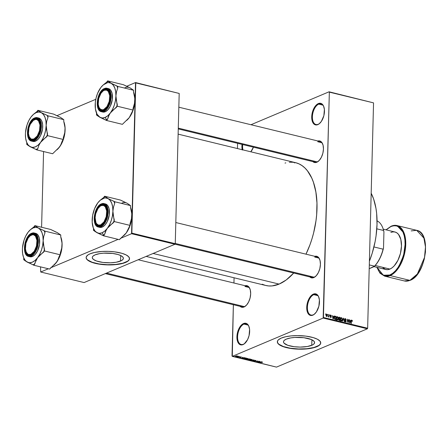 <?xml version="1.0" encoding="UTF-8"?>
<svg xmlns="http://www.w3.org/2000/svg" width="448" height="448" viewBox="0 0 448 448"><rect width="100%" height="100%" fill="white"/><g stroke="black" fill="none" stroke-linecap="round" stroke-linejoin="round"><path stroke-width="0.67" d="M313.757 294.661A10.612 5.723 -76.3 0 0 307.401 307.306A10.612 5.723 -76.3 0 0 313.23 314.81L312.822 315.174A11.094 5.986 103.7 0 1 306.729 307.322A11.094 5.986 103.7 0 1 313.376 294.106L313.757 294.661L317.884 295.663L313.757 294.661A10.612 5.723 103.7 0 1 315.997 294.426A10.612 5.723 103.7 0 1 318.909 297.483A10.612 5.723 -76.3 0 0 313.757 294.661L313.376 294.106L315.79 293.877L316.87 294.386L318.55 296.554L319.402 299.947L318.881 306.191L316.411 311.903L314.07 314.446L311.584 315.493L309.327 314.888L308.398 313.986L307.104 311.153L306.796 309.327L307.317 303.089L309.786 297.371L312.127 294.829L313.376 294.106A11.094 5.986 103.7 0 1 318.836 297.265A11.094 5.986 103.7 0 1 314.81 313.824A11.094 5.986 103.7 0 1 312.822 315.174L313.23 314.81A10.612 5.723 103.7 0 1 310.985 315.045A10.612 5.723 103.7 0 1 307.558 305.357A10.612 5.723 103.7 0 1 313.757 294.661M318.746 104.121A10.612 5.723 -76.3 0 0 312.39 116.766A10.612 5.723 -76.3 0 0 318.22 124.27L317.811 124.634A11.094 5.986 103.7 0 1 311.718 116.782A11.094 5.986 103.7 0 1 318.366 103.566L318.746 104.121L322.874 105.123L318.746 104.121A10.612 5.723 103.7 0 1 320.986 103.886A10.612 5.723 103.7 0 1 323.898 106.943A10.612 5.723 -76.3 0 0 318.746 104.121L318.366 103.566L320.779 103.337L321.86 103.846L323.54 106.014L324.391 109.407L323.87 115.651L321.401 121.363L319.06 123.906L316.574 124.953L314.317 124.348L313.387 123.446L312.094 120.613L311.786 118.787L312.306 112.549L314.776 106.831L317.117 104.289L318.366 103.566A11.094 5.986 103.7 0 1 323.826 106.725A11.094 5.986 103.7 0 1 319.799 123.278A11.094 5.986 103.7 0 1 317.811 124.634L318.22 124.27A10.612 5.723 103.7 0 1 315.974 124.505A10.612 5.723 103.7 0 1 312.547 114.817A10.612 5.723 103.7 0 1 318.746 104.121M242.698 144.558A10.612 5.723 -76.3 0 0 242.95 149.89A10.612 5.723 103.7 0 1 242.698 144.558M242.206 149.71A11.094 5.986 103.7 0 1 242.043 144.402M243.947 324.089A10.612 5.723 -76.3 0 0 237.586 336.734A10.612 5.723 -76.3 0 0 243.415 344.243L243.012 344.602A11.094 5.986 103.7 0 1 236.914 336.756A11.094 5.986 103.7 0 1 243.561 323.534L243.947 324.089L248.069 325.091L243.947 324.089A10.612 5.723 103.7 0 1 246.187 323.854A10.612 5.723 103.7 0 1 249.094 326.911A10.612 5.723 -76.3 0 0 243.947 324.089L243.561 323.534L245.98 323.31L247.055 323.82L248.735 325.982L249.592 329.381L249.066 335.619L247.598 339.618L244.261 343.879L241.774 344.926L240.593 344.831L238.588 343.42L237.294 340.581L236.981 338.761L237.507 332.522L239.977 326.805L241.102 325.366L243.561 323.534A11.094 5.986 103.7 0 1 249.021 326.698A11.094 5.986 103.7 0 1 245 343.252A11.094 5.986 103.7 0 1 243.012 344.602L243.415 344.243A10.612 5.723 103.7 0 1 241.175 344.478A10.612 5.723 103.7 0 1 237.748 334.785A10.612 5.723 103.7 0 1 243.947 324.089M120.557 261.038A15.551 4.855 1.5 0 1 103.09 262.461A15.551 4.855 1.5 0 1 92.294 257.544A15.551 4.855 1.5 0 1 95.11 254.856L99.501 253.652L103.667 253.17L112.689 253.45L117.97 254.503L120.954 255.651L122.814 257.001L123.379 258.429L123.01 259.364L121.374 260.658L116.172 262.248L110.516 262.797L102.984 262.45L96.594 261.038L93.341 259.364L92.333 257.947L92.406 256.995L93.066 256.082L95.11 254.856A15.551 4.855 1.5 0 1 112.582 253.434A15.551 4.855 1.5 0 1 123.379 258.356A15.551 4.855 1.5 0 1 120.557 261.038L120.702 255.528L120.557 261.038M86.139 257.471A21.706 6.782 -178.5 0 0 101.354 264.27A21.706 6.782 -178.5 0 0 125.597 262.265L125.591 262.45A21.706 6.782 1.5 0 1 101.209 264.432A21.706 6.782 1.5 0 1 86.134 257.566A21.706 6.782 1.5 0 1 90.07 253.814L87.982 254.923L86.29 256.805L86.195 258.132L86.929 259.459L89.516 261.335L92.137 262.444L101.058 264.415L111.574 264.902L121.206 263.788L125.591 262.45L127.68 261.341L129.007 260.109L129.522 258.798L128.733 256.805L126.146 254.929L121.979 253.327L114.604 251.849L108.332 251.367L102.01 251.462L94.455 252.476L90.07 253.814A21.706 6.782 1.5 0 1 114.453 251.832A21.706 6.782 1.5 0 1 129.528 258.698A21.706 6.782 1.5 0 1 125.591 262.45L125.597 262.265A21.706 6.782 -178.5 0 0 129.528 258.608L129.013 259.924L127.686 261.156L122.819 263.206L115.674 264.454L107.335 264.718L99.075 263.945L92.142 262.259L87.606 259.918L86.464 258.614L86.145 257.281M311.763 345.307A15.551 4.855 1.5 0 1 294.297 346.73A15.551 4.855 1.5 0 1 283.494 341.807A15.551 4.855 1.5 0 1 286.317 339.119L290.702 337.915L294.874 337.434L303.895 337.714L311.282 339.506L314.014 341.264L314.58 342.692L313.807 344.081L312.575 344.921L307.378 346.511L300.205 347.088L294.185 346.713L287.795 345.302L284.066 343.162L283.539 342.21L283.606 341.264L284.273 340.346L286.317 339.119A15.551 4.855 1.5 0 1 303.783 337.697A15.551 4.855 1.5 0 1 314.586 342.619A15.551 4.855 1.5 0 1 311.763 345.307L311.909 339.791L311.763 345.307M277.346 341.734A21.706 6.782 -178.5 0 0 292.561 348.533A21.706 6.782 -178.5 0 0 316.798 346.528L316.792 346.713A21.706 6.782 1.5 0 1 292.415 348.695A21.706 6.782 1.5 0 1 277.34 341.83A21.706 6.782 1.5 0 1 281.277 338.083L278.421 339.791L277.497 341.068L277.665 343.062L278.802 344.366L281.949 346.175L284.889 347.206L292.258 348.678L302.775 349.166L312.413 348.051L316.792 346.713L318.886 345.604L320.214 344.372L320.729 343.067L319.939 341.074L317.346 339.192L313.18 337.59L305.81 336.112L297.405 335.597L291.194 335.888L285.662 336.739L281.277 338.083A21.706 6.782 1.5 0 1 305.659 336.095A21.706 6.782 1.5 0 1 320.734 342.966A21.706 6.782 1.5 0 1 316.792 346.713L316.798 346.528A21.706 6.782 -178.5 0 0 320.734 342.871M313.079 160.882A10.612 5.723 -76.3 0 0 317.206 161.885L316.798 162.249A11.094 5.986 103.7 0 1 312.872 161.616L314.384 162.473L315.56 162.574L317.206 161.885A10.612 5.723 103.7 0 1 314.966 162.12L178.265 128.901M310.061 276.214A10.612 5.723 -76.3 0 0 314.188 277.217L313.779 277.581A11.094 5.986 103.7 0 1 309.854 276.942L311.36 277.805L312.542 277.9L314.188 277.217A10.612 5.723 103.7 0 1 311.942 277.452L175.011 244.177M240.302 305.626A10.612 5.723 -76.3 0 0 244.429 306.628L244.026 306.986A11.094 5.986 103.7 0 1 240.1 306.354L241.606 307.216L242.788 307.311L244.429 306.628A10.612 5.723 103.7 0 1 242.189 306.863L105.347 273.605M244.955 286.474L249.082 287.476L244.955 286.474A10.612 5.723 103.7 0 1 247.201 286.238A10.612 5.723 103.7 0 1 250.107 289.296A10.612 5.723 -76.3 0 0 244.955 286.474M314.714 257.068L318.842 258.07L314.714 257.068A10.612 5.723 103.7 0 1 316.954 256.833A10.612 5.723 103.7 0 1 319.866 259.89A10.612 5.723 -76.3 0 0 314.714 257.068M317.733 141.736L321.86 142.738L317.733 141.736A10.612 5.723 103.7 0 1 319.978 141.501A10.612 5.723 103.7 0 1 322.885 144.558A10.612 5.723 -76.3 0 0 317.733 141.736M153.115 253.467L279.115 284.088A63.185 34.082 -76.3 0 0 293.709 273.022L286.227 279.95L279.115 284.088L153.115 253.467M289.307 162.249L292.723 162.226L296.027 162.798L299.18 163.957L302.154 165.693L304.926 167.994L307.462 170.839L311.735 178.03L313.432 182.308L315.874 192.024L316.96 202.978L316.652 214.738L315.974 220.786L313.617 232.91L311.954 238.874L309.988 244.698L305.99 254.167A63.185 34.082 -76.3 0 0 295.607 162.686L178.125 134.137M329.347 92.137L323.445 317.492L367.646 328.233L373.548 102.878L329.084 91.795L373.548 102.878L329.084 91.795L250.97 124.729L329.084 91.795L329.347 92.137L323.159 318.063L367.36 328.804L276.489 367.114L232.294 356.373L323.159 318.063L323.445 317.492L367.646 328.233L373.548 102.878L329.347 92.137M327.779 314.854L328.037 314.457L327.779 314.854M328.742 316.602L328.194 316.758L328.703 316.316L328.793 314.642L328.983 317.033L328.793 314.642L328.429 316.943M329.498 315.274L329.762 314.877L329.498 315.274M330.764 315.078L330.137 315.683L331.044 316.954L330.372 317.302L330.714 317.162L330.148 316.686L330.714 317.498L331.296 316.966L331.005 317.089L331.296 316.966L330.691 316.103L330.182 316.025L330.736 315.409L331.106 315.958L330.954 315.532L330.389 315.683L331.29 316.826L330.826 317.514L330.187 316.96L331.044 316.954L330.232 316.148L330.182 315.403L330.887 315.118L331.341 315.829L330.764 315.078L330.221 315.308L330.445 315.09M333.631 316.781L334.141 315.941L333.29 318.959L332.31 315.493L332.763 316.568L333.631 316.781L332.763 316.568L332.31 315.493L333.026 318.898L334.141 315.941L333.066 317.022L333.631 316.781M337.21 319.956L338.223 318.5L338.005 317.341L337.299 316.663L336.571 316.971L337.618 316.82L338.218 318.214L337.77 319.833L336.689 319.598L336.325 317.626L337.081 316.646L336.566 316.982L336.286 318.069L337.21 319.956L337.602 319.934M341.337 320.958L342.35 319.502L342.132 318.343L341.421 317.666L340.698 317.974L341.74 317.822L342.345 319.217L341.897 320.835L340.816 320.6L340.43 318.774L341.208 317.649L340.693 317.985L340.413 319.071L341.337 320.958L341.729 320.936M351.893 320.214L351.294 321.143L351.49 323.383L351.294 321.289L351.596 320.762L351.31 320.88L351.87 320.583L352.408 321.345L352.279 320.533L351.434 320.404L352.117 320.32L352.414 321.244L351.613 320.712L351.238 323.322L351.618 320.225M350.566 320.897L351.07 320.057L350.224 323.075L349.244 319.609L349.698 320.684L350.566 320.897L349.698 320.684L349.244 319.609L349.961 323.008L351.07 320.057L350 321.132L350.566 320.897M348.639 322.045L348.706 319.48L348.869 322.745L347.609 319.855L347.295 322.364L347.379 319.155L348.639 322.045L347.379 319.155L347.295 322.364L347.609 319.855L348.869 322.745L348.706 319.48L348.639 322.045M345.363 318.623L344.557 319.362L345.806 321.149L344.932 321.714L345.324 321.546L344.59 320.785L345.324 321.927L346.058 321.222L345.778 321.339L346.058 321.222L345.414 320.18L345.066 320.326L345.414 320.18L344.562 319.525L345.33 318.993L346.164 319.911L345.766 319.318L345.134 318.976L344.809 319.362L346.024 320.897L345.946 321.686L345.47 321.95L344.882 321.664L344.59 320.785L345.414 321.563L345.772 320.886L344.753 320.051L344.618 319.021L345.537 318.685L346.158 319.704L345.363 318.623L344.658 318.92L345.363 318.623L344.943 318.64M342.474 321.194L343.594 318.237L344.254 321.625L343.476 318.584L342.474 321.194L343.476 318.584L344.254 321.625L343.347 318.175L342.474 321.194M339.315 317.195L338.526 317.951L338.923 317.184L340.094 317.386L340.01 320.594L338.727 320.068L338.526 317.951L338.85 318.825L338.559 319.43L339.231 320.404L340.01 320.594L340.094 317.386L338.615 317.492L339.315 317.195L338.878 317.201M335.233 316.204L334.242 317.593L334.667 316.271L335.966 316.383L335.882 319.592L334.83 319.295L334.326 318.494L334.242 317.593L334.785 319.262L335.882 319.592L335.966 316.383L334.466 316.529L335.233 316.204L334.768 316.215M326.67 316.512L327.398 315.476L326.732 314.098L325.998 315.157L326.553 314.082L327.281 314.653L327.303 316.086L326.581 316.484L326.015 315.566L325.998 315.157L326.967 316.495M325.41 314.278L325.674 313.88L325.41 314.278M237.597 143.321L237.457 148.557L237.597 143.321M234.074 277.777L233.94 283.018L234.074 277.777M233.369 304.718L232.294 356.373L323.159 318.063L367.36 328.804L367.646 328.233L367.36 328.804L276.489 367.114L232.025 356.031L233.369 304.718M238.23 356.154L237.95 356.272L238.23 356.154M244.317 357.638L243.522 357.829L242.648 357.616L242.749 357.258L241.612 358.266L244.58 357.7L243.522 357.829L242.648 357.616L242.749 357.258L241.875 358.333L244.317 357.638M248.181 358.758L246.602 358.422L245.51 358.792L245.482 359.19L247.582 359.173L248.181 358.758L247.761 358.456L245.801 358.641L245.773 359.296L247.761 359.1L248.181 358.758L247.761 358.456M252.302 359.761L250.729 359.425L249.637 359.794L249.603 360.192L251.709 360.175L252.297 359.794L251.888 359.458L249.928 359.643L249.894 360.298L251.888 360.102L252.302 359.761L251.888 359.458M255.825 360.416L254.363 360.528L254.811 361.178L253.49 361.06L255.074 361.239L255.287 360.993L254.632 360.618L255.013 360.461L256.116 360.842L255.825 360.416L254.481 360.461L255.002 361.049L253.708 360.836L253.882 361.267L255.13 361.217L254.738 360.522L256.004 360.898L256.015 360.472L256.004 360.898M261.251 361.749L260.45 361.945L259.582 361.732L259.683 361.368L258.546 362.382L261.514 361.816L260.45 361.945L259.582 361.732L259.683 361.368L258.81 362.449L261.251 361.749M262.612 362.158L261.503 362.012L259.823 362.695L261.75 362.085L262.298 362.393L262.36 362.006L261.139 362.141L260.075 362.757L262.612 362.158M259.146 361.239L257.594 361.894L257.818 360.914L255.881 361.732L257.684 361.138L257.454 362.118L259.398 361.301L257.594 361.894L257.818 360.914L255.881 361.732L257.684 361.138L257.454 362.118L259.146 361.239M253.786 359.94L251.059 360.562L253.697 360.069L252.84 360.998L254.033 359.996L251.059 360.562L253.697 360.069L252.84 360.998L253.786 359.94M249.754 358.96L248.545 358.966L247.436 359.598L248.595 359.962L250.533 359.145L248.422 359.01L247.61 359.402L248.595 359.962L250.533 359.145L249.754 358.96M245.672 357.963L244.3 357.969L243.264 358.54L244.468 358.96L246.411 358.142L243.74 358.148L243.404 358.68L244.468 358.96L246.411 358.142L245.672 357.963M241.209 357.067L240.374 356.849L240.01 357.078L240.498 357.392L239.512 357.381L240.789 357.437L240.565 356.927L241.455 357.168L240.167 356.916L240.47 357.409L239.602 357.174L239.781 357.487L240.75 357.454L240.453 356.961L241.388 357.207L241.231 356.871L241.388 357.207M239.232 356.401L237.334 356.843L238.073 357.056L239.484 356.462L237.334 356.843L238.073 357.056L239.232 356.401M236.986 355.97L236.622 356.401L235.945 356.423L236.018 356.087L236.992 355.852L236.914 356.306L235.945 356.423L236.018 356.087L237.182 356.098L236.79 355.835L235.424 356.334L236.796 356.49L237.507 356.132L237.194 355.891L235.749 356.031L235.738 356.507L237.166 356.367L237.194 355.891L237.166 356.367M43.574 151.536L41.591 227.259L43.574 151.536M40.555 266.868L40.695 272.009L48.378 268.772L40.695 272.009L84.101 282.559L40.695 272.009L40.555 266.868M56.98 115.662L95.799 99.299L56.98 115.662M126.739 86.257L135.514 82.555L179.194 93.447L135.783 82.897L131.846 233.128L175.258 243.678L179.194 93.447L135.514 82.555L126.739 86.257M131.561 233.705L174.966 244.255L84.101 282.559L174.966 244.255L175.258 243.678L179.194 93.447L135.514 82.555L131.561 233.705L131.846 233.128L175.258 243.678L174.966 244.255L131.561 233.705L120.271 238.459L131.561 233.705M50.518 267.87L118.132 239.366L50.518 267.87M146.138 256.407L265.765 285.482A63.185 34.082 -76.3 0 0 279.115 284.088L272.065 285.919L268.649 285.942L265.35 285.376L262.192 284.211M295.025 162.557L294.661 162.977M242.284 150.041L242.082 144.11M253.422 147.151L250.835 151.805A11.094 5.986 103.7 0 0 253.417 147.162M245.106 285.729L246.994 285.695L248.998 287.106L250.292 289.94L250.673 293.77L250.079 298.004L248.612 302.002L246.484 305.161L244.026 306.986A11.094 5.986 103.7 0 0 246.014 305.637A11.094 5.986 103.7 0 0 250.034 289.083A11.094 5.986 103.7 0 0 245.106 285.729M314.866 256.323L316.747 256.284L318.758 257.695L320.046 260.534L320.426 264.359L319.838 268.598L318.366 272.597L316.238 275.75L313.779 277.581A11.094 5.986 103.7 0 0 315.767 276.231A11.094 5.986 103.7 0 0 319.794 259.672A11.094 5.986 103.7 0 0 314.866 256.323M317.884 140.991L319.771 140.952L321.776 142.369L323.07 145.202L323.445 149.027L322.857 153.266L321.384 157.265L319.262 160.418L316.798 162.249A11.094 5.986 103.7 0 0 318.791 160.899A11.094 5.986 103.7 0 0 322.812 144.346A11.094 5.986 103.7 0 0 317.884 140.991M285.018 163.094L285.807 162.87M318.954 160.742A10.612 5.723 103.7 0 1 317.206 161.885A10.612 5.723 -76.3 0 0 318.948 160.742M315.93 276.069A10.612 5.723 103.7 0 1 314.188 277.217A10.612 5.723 -76.3 0 0 315.93 276.074M246.176 305.48A10.612 5.723 103.7 0 1 244.429 306.628A10.612 5.723 -76.3 0 0 246.176 305.48M314.972 313.662A10.612 5.723 103.7 0 1 313.23 314.81A10.612 5.723 -76.3 0 0 314.972 313.667M319.962 123.122A10.612 5.723 103.7 0 1 318.22 124.27A10.612 5.723 -76.3 0 0 319.962 123.127M245.162 343.095A10.612 5.723 103.7 0 1 243.415 344.243A10.612 5.723 -76.3 0 0 245.162 343.095M277.346 341.544L277.67 342.877L278.807 344.187L283.349 346.528L290.276 348.208L298.542 348.981L306.88 348.723L314.026 347.469L318.892 345.419L320.219 344.187L320.734 342.882M262.31 361.995L262.298 362.393L262.31 361.995M258.815 362.141L258.81 362.449L258.815 362.141M259.594 361.452L259.582 361.732L259.594 361.452M260.142 362.018L258.86 362.326L259.448 361.581L260.142 362.018L258.86 362.326L259.442 361.85L260.142 362.018M257.471 361.53L257.454 362.118L257.471 361.53M257.611 361.278L257.594 361.894L257.611 361.278M255.578 360.506L255.73 360.847M255.13 361.217L254.738 360.522M253.708 360.836L253.882 361.267M254.1 361.166L253.982 360.886M255.007 360.836L254.884 361.15M254.481 360.461L254.402 360.752M249.474 360.013L249.894 360.298M251.636 360.041L250.118 360.203L249.844 359.677L251.664 359.419L251.636 360.041L250.779 360.248L249.894 359.862L251.356 359.509L251.636 360.041L251.972 359.8L251.653 359.554M248.405 359.022L248.399 359.391L249.15 359.565L247.817 359.778L248.287 359.296M247.61 359.402L247.817 359.778M248.136 359.699L247.895 359.447L248.685 359.29L249.15 359.565L248.573 359.806L247.895 359.447M250.057 359.184L249.379 359.47L248.679 358.932L250.062 359.033L249.379 359.47L248.674 359.072L250.057 359.184M245.347 359.01L245.773 359.296M247.514 359.038L245.997 359.201L245.717 358.674L247.542 358.417L247.514 359.038L246.652 359.246L245.773 358.859L247.229 358.506L247.514 359.038L247.845 358.798L247.537 358.551M243.415 358.322L243.404 358.68L243.415 358.322M245.93 358.182L244.446 358.803L243.678 358.596L244.569 357.918L245.93 358.182L244.446 358.803L243.678 358.596L243.992 358.21L245.93 358.182M241.886 358.025L241.875 358.333L241.886 358.025M242.659 357.336L242.648 357.616L242.659 357.336M243.208 357.902L241.926 358.21L242.514 357.465L243.208 357.902L241.926 358.21L242.508 357.734L243.208 357.902M240.75 357.454L240.559 357.123M239.602 357.174L239.781 357.487M240.307 356.866L240.296 357.235L240.307 356.866M240.167 356.916L240.296 357.235M235.749 356.037L235.738 356.507L235.749 356.037M235.945 356.423L235.754 356.031L235.738 356.507M250.118 360.203L249.838 359.918M245.997 359.201L245.711 358.915M243.678 358.596L243.992 358.21M352.279 320.533L351.999 320.65L352.279 320.533M350.756 320.186L351.07 320.057L350.756 320.186M350.47 321.25L349.91 322.778L349.569 321.166L350.47 321.25L349.77 321.082L350.084 322.706L350.47 321.25M344.809 319.418L345.33 318.993M345.324 321.927L345.699 321.91M345.806 321.149L345.324 321.546M343.291 318.36L343.594 318.237L343.291 318.36M343.196 318.702L343.476 318.584L343.196 318.702M343.05 319.189L343.353 319.066L343.05 319.189M341.421 317.666L340.693 317.985M341.018 321.02L341.186 320.527M342.098 319.441L340.95 320.746L341.342 320.583L340.519 319.995L340.413 319.25L341.415 318.041L342.098 319.234L341.746 318.242L340.928 318.198L340.659 319.239L341.057 320.421L341.774 320.488L342.098 319.441M340.542 321.031L341.342 320.583M340.53 318.31L341.415 318.041M339.528 317.626L340.094 317.386L339.528 317.626M338.811 319.435L339.769 320.158L339.791 319.2L339.769 320.158L338.878 320.242L339.332 320.051L338.565 319.542L339.058 319.049L339.791 319.2L339.058 319.049L338.811 319.435L339.058 319.049M338.778 318.013L339.002 318.573L339.802 318.825L339.83 317.699L339.802 318.825L338.694 318.959L339.31 318.702L338.531 318.114L339.041 317.548L339.83 317.699L339.041 317.548L338.778 318.013L339.041 317.548M337.299 316.663L336.566 316.982M336.89 320.018L337.058 319.525M336.414 320.029L337.893 319.071L337.971 318.438L336.829 319.743L337.215 319.581L336.392 318.993L336.286 318.248L337.288 317.038L337.971 318.438L337.288 317.038M335.401 316.624L335.966 316.383L335.401 316.624M334.611 316.904L334.645 318.629L335.642 319.155L335.709 316.697L335.642 319.155L334.751 319.234L335.199 319.049L334.55 319.021L334.841 318.898L334.236 317.766L334.611 316.904L334.298 317.033L335.709 316.697L334.611 316.904L335.255 316.59M333.822 316.07L334.141 315.941L333.822 316.07M333.536 317.134L332.976 318.662L332.634 317.05L333.536 317.134L332.842 316.966L333.15 318.59L333.536 317.134M330.389 315.683L330.736 315.409M330.714 317.498L331.022 317.486M331.044 316.954L330.714 317.162M326.732 314.098L326.43 314.115M326.39 316.361L327.141 315.554L326.346 316.322L326.682 316.182L325.998 315.302L326.715 314.429L327.146 315.414L326.939 314.574L326.491 314.474L326.262 315.482L326.682 316.182M326.06 314.647L326.715 314.429M336.403 317.307L336.997 317.055L336.549 318.517L337.215 319.581M383.085 228.743L383.936 231.868L383.578 230.479L376.802 228.833L383.578 230.479L383.936 231.868L383.516 247.974L383.085 249.166L373.934 246.943L383.085 249.166A26.046 14.05 103.7 0 1 374.534 266.185L369.208 268.688L374.147 266.605A25.564 13.787 -76.3 0 0 383.516 247.974L381.965 253.45L379.809 258.546L377.16 263.01L374.534 266.185A26.046 14.05 -76.3 0 0 383.085 249.166L383.516 247.974L383.936 231.868A25.564 13.787 -76.3 0 0 383.096 228.771L382.95 228.357A26.046 14.05 103.7 0 1 383.578 230.479A26.046 14.05 -76.3 0 0 377.042 220.847A26.046 14.05 103.7 0 1 382.95 228.357M369.303 264.914L374.534 266.185L369.303 264.914M369.404 261.206A60.53 32.654 -76.3 0 0 371.179 193.239L373.621 199.024L375.956 208.331L376.645 213.455L377.02 224.386L376.057 235.883L375.082 241.707L372.204 253.215L369.404 261.206M102.57 91.392A10.612 5.723 103.7 0 1 104.63 89.947L104.25 89.393A11.094 5.986 103.7 0 1 109.71 92.557A11.094 5.986 103.7 0 1 105.683 109.11A11.094 5.986 103.7 0 1 103.695 110.46L102.458 110.779L100.201 110.18L98.521 108.013L97.67 104.614L97.776 100.503L98.829 96.309L100.66 92.658L103.001 90.115L105.487 89.068L107.744 89.673L109.424 91.84L110.275 95.234L110.169 99.344L109.116 103.544L107.285 107.195L104.944 109.732L104.104 110.096A10.612 5.723 -76.3 0 0 105.846 108.954A10.612 5.723 103.7 0 1 104.104 110.096A10.612 5.723 103.7 0 1 101.858 110.331A10.612 5.723 103.7 0 1 98.806 106.859A10.612 5.723 -76.3 0 0 104.104 110.096L103.695 110.46A11.094 5.986 103.7 0 1 97.602 102.614A11.094 5.986 103.7 0 1 104.25 89.393L104.63 89.947A10.612 5.723 -76.3 0 0 102.57 91.392A10.612 5.723 103.7 0 1 104.63 89.947L104.222 90.306A10.13 5.466 103.7 0 1 109.788 97.474A10.13 5.466 103.7 0 1 103.718 109.542L104.104 110.096A10.612 5.723 -76.3 0 0 105.846 108.948A10.612 5.723 103.7 0 1 104.104 110.096A10.612 5.723 103.7 0 1 101.858 110.331A10.612 5.723 103.7 0 1 98.806 106.859A10.612 5.723 -76.3 0 0 98.879 107.072A10.612 5.723 -76.3 0 0 104.104 110.096L103.718 109.542L102.592 109.838L100.531 109.284L98.997 107.307L98.218 104.21L98.694 98.51L100.951 93.29L103.085 90.972L104.222 90.306L106.434 90.098L108.265 91.392L109.726 95.642L109.25 101.343L106.994 106.562L103.718 109.542A10.13 5.466 103.7 0 1 98.734 106.658A10.13 5.466 103.7 0 1 102.407 91.543A10.13 5.466 103.7 0 1 104.222 90.306L104.63 89.947A10.612 5.723 103.7 0 1 106.87 89.712A10.612 5.723 103.7 0 1 109.782 92.77A10.612 5.723 -76.3 0 0 104.63 89.947A10.612 5.723 -76.3 0 0 102.726 91.241L102.407 91.543M178.282 128.128L317.206 161.885L178.282 128.128M128.878 87.394L123.435 84.722L107.649 80.886L123.435 84.722L130.071 87.87A18.06 9.744 -76.3 0 0 124.942 87.763M109.329 114.526L110.348 112.974A18.06 9.744 103.7 0 1 105.101 117.46L106.63 119.678A19.992 10.786 -76.3 0 0 107.559 119.224L108.539 116.082L110.348 112.974L117.242 106.221L133.028 110.057L129.293 117.578L122.394 124.337L106.613 120.501L107.559 119.224L109.329 114.526M102.626 112.006L105.252 111.759L103.908 111.434L107.38 108.483L110.69 100.811L110.415 91.885L107.055 88.267L104.266 88.749C107.475 86.766 109.631 89.544 110.734 97.076C109.211 105.717 106.859 110.387 103.678 111.104L105.252 111.759A12.057 6.507 -76.3 0 0 112.297 99.607A12.057 6.507 -76.3 0 0 108.399 88.592L107.055 88.267A12.057 6.507 103.7 0 1 110.953 99.277A12.057 6.507 103.7 0 1 103.908 111.434A12.057 6.507 103.7 0 1 101.36 111.698L103.908 111.434L103.678 111.104L105.006 110.331L107.486 107.638L109.43 103.768L110.544 99.31L110.662 94.948L109.754 91.347L107.974 89.051L105.577 88.407L102.939 89.522L100.458 92.215L97.838 98.28L97.21 102.777L97.614 106.837L98.986 109.844L101.114 111.339L103.678 111.104C100.47 113.086 98.314 110.309 97.21 102.777C98.734 94.136 101.086 89.46 104.266 88.749L104.507 88.53A12.057 6.507 103.7 0 1 107.055 88.267L104.39 88.542C97.02 91.022 94.282 110.617 101.36 111.698L97.933 107.873M131.163 88.642L133.549 90.255L133.504 92.019L134.814 98.42L134.702 102.62L133.078 108.293L133.028 110.057L117.242 106.221L115.926 95.934L115.455 100.526L114.313 105.095L112.571 109.346L110.348 112.974L107.8 115.746L105.101 117.46L102.43 118.009L99.977 117.348A18.06 9.744 103.7 0 1 96.208 112.314L96.79 113.977A19.992 10.786 -76.3 0 0 97.395 115.461L96.494 114.968L96.538 113.26L96.494 114.968L98.274 116.29L106.613 120.501L122.394 124.337L129.293 117.578L127.266 119.885M96.544 113.204A19.992 10.786 103.7 0 0 97.395 115.461L99.977 117.348L97.048 114.218L95.413 108.97L95.323 102.407L96.141 97.787L97.591 93.335L100.75 87.646L103.298 84.874L107.352 82.734L108.668 82.611L111.126 83.266L107.649 80.886L106.702 82.163L102.878 85.249M130.071 87.87L133.549 90.255L117.762 86.419L111.126 83.266L113.204 85.086L114.761 87.948L115.685 91.644L115.926 95.934L116.463 91.879L117.718 88.183L117.762 86.419L133.549 90.255L133.504 92.019L134.814 98.42L134.4 105.129L132.451 111.882L129.293 117.578A18.06 9.744 -76.3 0 0 134.865 100.537L134.327 104.597L133.078 108.293L133.028 110.057L129.293 117.578A18.06 9.744 -76.3 0 1 127.282 119.862L126.644 120.462M133.7 92.551L134.63 96.247L134.865 100.537A18.06 9.744 -76.3 0 0 133.834 92.91L133.504 91.963M101.36 111.698L102.704 112.028A12.057 6.507 -76.3 0 0 105.252 111.759L107.923 109.771L110.236 106.344L112.286 99.68L112.062 93.229L110.662 90.149L108.478 88.614M104.63 89.947A10.612 5.723 103.7 0 1 106.87 89.712A10.612 5.723 103.7 0 1 109.782 92.77A10.612 5.723 -76.3 0 0 104.63 89.947M96.208 112.314A18.06 9.744 103.7 0 1 95.178 104.681A18.06 9.744 103.7 0 1 100.755 87.64L100.755 87.64A18.06 9.744 103.7 0 1 102.76 85.361A18.06 9.744 103.7 0 1 111.126 83.266L108.55 81.379A19.992 10.786 -76.3 0 0 106.702 82.163L103.421 84.745M107.649 80.886L106.702 82.163A19.992 10.786 103.7 0 1 108.55 81.379L107.649 80.886M105.711 120.002A19.992 10.786 -76.3 0 0 106.63 119.678L105.101 117.46A18.06 9.744 103.7 0 1 99.977 117.348L106.613 120.501L107.559 119.224A19.992 10.786 103.7 0 1 106.63 119.678A19.992 10.786 103.7 0 1 105.711 120.002M115.926 95.934A18.06 9.744 103.7 0 1 110.348 112.974L112.997 110.096L116.295 107.498A19.992 10.786 -76.3 0 0 117.292 104.457L116.245 100.19L115.926 95.934L116.463 91.879L117.718 88.183L117.762 86.419L116.861 85.926A19.992 10.786 103.7 0 1 117.718 88.183A19.992 10.786 -76.3 0 0 116.861 85.926L111.126 83.266A18.06 9.744 103.7 0 1 115.926 95.934M116.295 107.498L117.242 106.221L117.292 104.457A19.992 10.786 103.7 0 1 116.295 107.498M99.546 206.724A10.612 5.723 103.7 0 1 101.612 205.279L101.226 204.725A11.094 5.986 103.7 0 1 106.691 207.883A11.094 5.986 103.7 0 1 102.665 224.442A11.094 5.986 103.7 0 1 100.677 225.792L98.258 226.016L96.253 224.605L94.959 221.771L94.578 217.946L95.172 213.707L96.639 209.709L99.982 205.447L102.463 204.4L104.72 205.005L106.406 207.172L107.257 210.566L107.145 214.676L106.098 218.876L104.261 222.522L103.135 223.961L101.086 225.428A10.612 5.723 -76.3 0 0 102.827 224.286A10.612 5.723 103.7 0 1 101.086 225.428A10.612 5.723 103.7 0 1 98.84 225.663A10.612 5.723 103.7 0 1 95.788 222.191A10.612 5.723 -76.3 0 0 101.086 225.428L100.677 225.792A11.094 5.986 103.7 0 1 94.578 217.946A11.094 5.986 103.7 0 1 101.226 204.725L101.612 205.279A10.612 5.723 -76.3 0 0 99.546 206.724A10.612 5.723 103.7 0 1 101.612 205.279L101.203 205.638A10.13 5.466 103.7 0 1 106.77 212.806A10.13 5.466 103.7 0 1 100.699 224.874L101.086 225.428A10.612 5.723 -76.3 0 0 102.827 224.28A10.612 5.723 103.7 0 1 101.086 225.428A10.612 5.723 103.7 0 1 98.84 225.663A10.612 5.723 103.7 0 1 95.788 222.191A10.612 5.723 -76.3 0 0 95.861 222.404A10.612 5.723 -76.3 0 0 101.086 225.428L100.699 224.874L103.975 221.894L106.232 216.675L106.708 210.974L105.246 206.724L103.41 205.43L101.203 205.638L100.066 206.304L97.927 208.622L95.676 213.842L95.133 217.711L95.973 222.639L96.662 223.793L98.493 225.081L100.699 224.874A10.13 5.466 103.7 0 1 95.715 221.99A10.13 5.466 103.7 0 1 99.389 206.875A10.13 5.466 103.7 0 1 101.203 205.638L101.612 205.279A10.612 5.723 103.7 0 1 103.852 205.044A10.612 5.723 103.7 0 1 106.758 208.102A10.612 5.723 -76.3 0 0 101.612 205.279A10.612 5.723 -76.3 0 0 99.708 206.573L99.389 206.875M175.263 243.46L314.188 277.217L175.263 243.46M125.86 202.726L120.411 200.054L104.63 196.218L120.411 200.054L127.047 203.202A18.06 9.744 -76.3 0 0 121.923 203.095M106.305 229.858L107.33 228.306A18.06 9.744 103.7 0 1 102.082 232.792L103.611 235.01A19.992 10.786 -76.3 0 0 104.541 234.556L105.521 231.414L107.33 228.306L114.223 221.553L130.01 225.389L126.269 232.91L119.375 239.669L103.589 235.827L104.541 234.556L106.305 229.858M99.602 227.338L102.234 227.091L100.89 226.766L104.362 223.815L107.671 216.143L107.397 207.217L104.037 203.599L101.242 204.081C104.457 202.098 106.613 204.876 107.71 212.408C106.187 221.049 103.841 225.719 100.66 226.436L102.234 227.091A12.057 6.507 -76.3 0 0 109.273 214.939A12.057 6.507 -76.3 0 0 105.381 203.924L104.037 203.599A12.057 6.507 103.7 0 1 107.934 214.609A12.057 6.507 103.7 0 1 100.89 226.766A12.057 6.507 103.7 0 1 98.342 227.03L100.89 226.766L100.66 226.436L103.27 224.493L104.462 222.964L106.411 219.094L107.526 214.642L107.638 210.28L106.736 206.679L104.95 204.383L102.558 203.739L99.921 204.854L97.44 207.547L95.497 211.417L94.377 215.874L94.265 220.231L95.166 223.838L96.953 226.134L98.095 226.671L100.66 226.436C97.446 228.418 95.29 225.641 94.192 218.109C95.715 209.468 98.067 204.792 101.242 204.081L101.489 203.862A12.057 6.507 103.7 0 1 104.037 203.599L101.371 203.874C94.002 206.354 91.258 225.949 98.342 227.03L94.909 223.205M128.145 203.974L130.53 205.587L130.48 207.351L131.79 213.752L131.678 217.952L130.054 223.625L130.01 225.389L114.223 221.553L112.907 211.266L112.437 215.858L111.289 220.427L109.547 224.678L107.33 228.306L104.782 231.078L102.082 232.792L99.411 233.341L96.953 232.68A18.06 9.744 103.7 0 1 93.19 227.646L93.772 229.309A19.992 10.786 -76.3 0 0 94.377 230.793L93.475 230.3L93.52 228.592L93.475 230.3L95.256 231.622L103.589 235.827L119.375 239.669L126.269 232.91L124.242 235.211M93.52 228.536A19.992 10.786 103.7 0 0 94.377 230.793L96.953 232.68L94.875 230.86L93.324 228.004L92.187 222.214L92.624 215.426L94.573 208.667L97.731 202.972L100.279 200.206L104.328 198.066L105.65 197.943L108.108 198.598L104.63 196.218L103.678 197.495L99.859 200.581M127.047 203.202L130.53 205.587L114.744 201.751L108.108 198.598L110.186 200.418L111.737 203.28L112.666 206.976L112.907 211.266L113.445 207.206L114.694 203.515L114.744 201.751L130.53 205.587L130.48 207.351L131.79 213.752L131.376 220.461L129.433 227.214L126.269 232.91A18.06 9.744 -76.3 0 0 131.846 215.869L131.309 219.929L130.054 223.625L130.01 225.389L126.269 232.91A18.06 9.744 -76.3 0 1 124.264 235.194L123.62 235.794M130.682 207.883L131.611 211.579L131.846 215.869A18.06 9.744 -76.3 0 0 130.816 208.242L130.486 207.295M98.342 227.03L99.686 227.36A12.057 6.507 -76.3 0 0 102.234 227.091L104.905 225.103L107.218 221.676L109.267 215.012L109.043 208.561L107.638 205.481L105.459 203.946M101.612 205.279A10.612 5.723 103.7 0 1 103.852 205.044A10.612 5.723 103.7 0 1 106.758 208.102A10.612 5.723 -76.3 0 0 101.612 205.279M97.737 202.966L97.731 202.972A18.06 9.744 103.7 0 1 99.742 200.693A18.06 9.744 103.7 0 1 108.108 198.598L105.532 196.711A19.992 10.786 -76.3 0 0 103.678 197.495L100.402 200.077M104.63 196.218L103.678 197.495A19.992 10.786 103.7 0 1 105.532 196.711L104.63 196.218M97.731 202.972L97.731 202.978A18.06 9.744 103.7 0 0 92.159 220.013A18.06 9.744 103.7 0 0 93.19 227.646M102.687 235.334A19.992 10.786 -76.3 0 0 103.611 235.01L102.082 232.792A18.06 9.744 103.7 0 1 96.953 232.68L103.589 235.827L104.541 234.556A19.992 10.786 103.7 0 1 103.611 235.01A19.992 10.786 103.7 0 1 102.687 235.334M112.907 211.266A18.06 9.744 103.7 0 1 107.33 228.306L109.978 225.422L113.277 222.83A19.992 10.786 -76.3 0 0 114.268 219.789L113.221 215.522L112.907 211.266L113.445 207.206L114.694 203.515L114.744 201.751L113.842 201.258A19.992 10.786 103.7 0 1 114.694 203.515A19.992 10.786 -76.3 0 0 113.842 201.258L108.108 198.598A18.06 9.744 103.7 0 1 112.907 211.266M113.277 222.83L114.223 221.553L114.268 219.789A19.992 10.786 103.7 0 1 113.277 222.83M32.81 120.803A10.612 5.723 103.7 0 1 34.877 119.353A10.612 5.723 103.7 0 1 37.117 119.118A10.612 5.723 103.7 0 1 40.023 122.175A10.612 5.723 -76.3 0 0 34.877 119.353A10.612 5.723 103.7 0 1 37.117 119.118A10.612 5.723 103.7 0 1 40.023 122.175A10.612 5.723 -76.3 0 0 34.877 119.353A10.612 5.723 -76.3 0 0 32.81 120.803A10.612 5.723 103.7 0 1 34.877 119.353L34.468 119.717A10.13 5.466 103.7 0 1 40.034 126.879A10.13 5.466 103.7 0 1 33.964 138.953L37.24 135.968L39.491 130.749L39.973 125.054L38.506 120.798L36.674 119.51L35.599 119.42L33.326 120.378L30.279 124.264L28.935 127.921L28.459 133.616L29.238 136.718L30.772 138.695L31.758 139.16L33.964 138.953L34.345 139.507A10.612 5.723 -76.3 0 0 36.092 138.359A10.612 5.723 103.7 0 1 34.345 139.507A10.612 5.723 103.7 0 1 32.105 139.742A10.612 5.723 103.7 0 1 29.053 136.27A10.612 5.723 -76.3 0 0 29.126 136.478A10.612 5.723 -76.3 0 0 34.345 139.507L33.964 138.953A10.13 5.466 103.7 0 1 28.98 136.063A10.13 5.466 103.7 0 1 32.654 120.949A10.13 5.466 103.7 0 1 34.468 119.717L34.877 119.353A10.612 5.723 -76.3 0 0 32.973 120.646L32.654 120.949M25.586 132.026L27.037 124.93L28.778 120.68L30.996 117.051A18.06 9.744 103.7 0 1 33.006 114.766A18.06 9.744 103.7 0 1 36.243 112.566L37.867 111.115A19.992 10.786 -76.3 0 0 36.943 111.569L33.124 114.654M34.345 139.507A10.612 5.723 -76.3 0 0 36.092 138.359A10.612 5.723 103.7 0 1 34.345 139.507A10.612 5.723 103.7 0 1 32.105 139.742A10.612 5.723 103.7 0 1 29.053 136.27A10.612 5.723 -76.3 0 0 34.345 139.507L33.942 139.866L34.345 139.507M34.49 118.798A11.094 5.986 103.7 0 1 39.95 121.962A11.094 5.986 103.7 0 1 35.93 138.516A11.094 5.986 103.7 0 1 33.942 139.866L31.522 140.095L30.447 139.586L28.762 137.418L27.91 134.025L28.022 129.914L29.07 125.714L32.032 120.63L34.49 118.798L36.91 118.574L38.914 119.986L40.208 122.819L40.41 128.755L38.528 134.882L36.4 138.04L33.942 139.866A11.094 5.986 103.7 0 1 27.843 132.02A11.094 5.986 103.7 0 1 34.49 118.798L34.877 119.353L34.49 118.798M28.174 137.278L31.606 141.109L34.154 140.84L33.925 140.51C30.71 142.492 28.554 139.714 27.457 132.182C28.98 123.542 31.326 118.871 34.507 118.154L34.754 117.942A12.057 6.507 103.7 0 1 37.302 117.673A12.057 6.507 103.7 0 1 41.199 128.688A12.057 6.507 103.7 0 1 34.154 140.84A12.057 6.507 103.7 0 1 31.606 141.109C24.522 140.022 27.261 120.428 34.63 117.947L31.898 120.098L29.641 123.446L27.642 129.948L27.53 134.31L28.431 137.911L29.226 139.25L31.36 140.75L33.925 140.51L36.534 138.566L37.727 137.043L40.348 130.978L40.902 124.359L40.001 120.753L38.214 118.457L37.072 117.919L34.507 118.154C37.722 116.172 39.878 118.95 40.975 126.482C39.452 135.122 37.1 139.798 33.925 140.51L35.493 141.165L34.154 140.84L37.626 137.889L40.93 130.217L40.656 121.296L37.302 117.673L34.63 117.947L37.302 117.673L38.64 117.998A12.057 6.507 -76.3 0 1 42.538 129.013A12.057 6.507 -76.3 0 1 35.493 141.165L38.17 139.177L40.477 135.75L42.526 129.086L42.644 124.617L41.72 120.926L40.902 119.554L38.724 118.02M31.606 141.109L32.945 141.434A12.057 6.507 -76.3 0 0 35.493 141.165L32.866 141.411M59.119 116.799L53.676 114.134L60.312 117.281L63.79 119.661L48.003 115.825L41.373 112.678L37.89 110.298L53.676 114.134L37.89 110.298L36.943 111.569L33.662 114.15M61.41 118.048L63.79 119.661L63.745 121.425L65.055 127.826L64.943 132.026L63.319 137.698L63.274 139.468L47.488 135.632L46.166 125.345L46.704 121.285L47.958 117.589L48.003 115.825L63.79 119.661L63.745 121.425L65.055 127.826L64.641 134.534L62.692 141.294L59.534 146.989L52.64 153.742L36.854 149.906L37.8 148.635L38.786 145.494L40.594 142.386L47.488 135.632L63.274 139.468L62.322 140.739L60.558 145.438L57.506 149.29M26.785 142.61A19.992 10.786 103.7 0 0 27.642 144.872L30.218 146.759L35.952 149.414A19.992 10.786 -76.3 0 0 37.8 148.635L38.786 145.494L40.594 142.386A18.06 9.744 103.7 0 1 30.218 146.759L28.14 144.939L26.583 142.078L25.659 138.382L25.418 134.092A18.06 9.744 103.7 0 1 30.996 117.051L33.544 114.279L36.243 112.566L38.914 112.017L41.373 112.678L43.445 114.498L45.002 117.354L45.931 121.055L46.166 125.345L45.696 129.931L44.554 134.506L42.812 138.751L40.594 142.386L38.046 145.152L35.347 146.871L32.676 147.414L30.218 146.759A18.06 9.744 103.7 0 1 26.454 141.719L27.037 143.382A19.992 10.786 -76.3 0 0 27.642 144.872L26.74 144.374L26.785 142.666L26.74 144.374L28.521 145.701L36.854 149.906L52.64 153.742L59.534 146.989A18.06 9.744 -76.3 0 0 65.111 129.948L64.574 134.008L63.319 137.698L63.274 139.468L62.322 140.739L61.342 143.881L59.534 146.989A18.06 9.744 -76.3 0 1 57.529 149.268A18.06 9.744 -76.3 0 1 57.411 149.38M25.418 134.092L25.474 136.226L25.418 134.092A18.06 9.744 103.7 0 0 26.454 141.719M63.946 121.957L64.876 125.658L65.111 129.948A18.06 9.744 -76.3 0 0 64.075 122.321L63.745 121.369M36.854 149.906L37.8 148.635A19.992 10.786 103.7 0 1 35.952 149.414L36.854 149.906M46.542 136.903A19.992 10.786 -76.3 0 0 47.533 133.862L46.486 129.595L46.166 125.345A18.06 9.744 103.7 0 1 40.594 142.386L43.243 139.502L46.542 136.903L47.488 135.632L47.533 133.862A19.992 10.786 103.7 0 1 46.542 136.903M47.958 117.589A19.992 10.786 -76.3 0 0 47.102 115.332L41.373 112.678A18.06 9.744 103.7 0 1 46.166 125.345L46.704 121.285L47.958 117.589L48.003 115.825L47.102 115.332A19.992 10.786 103.7 0 1 47.958 117.589M38.791 110.79A19.992 10.786 -76.3 0 0 37.867 111.115L36.243 112.566A18.06 9.744 103.7 0 1 41.373 112.678L37.89 110.298L36.943 111.569A19.992 10.786 103.7 0 1 37.867 111.115A19.992 10.786 103.7 0 1 38.791 110.79M57.529 149.268L56.885 149.873M29.792 236.135A10.612 5.723 103.7 0 1 31.853 234.685A10.612 5.723 103.7 0 1 34.098 234.45A10.612 5.723 103.7 0 1 37.005 237.507A10.612 5.723 -76.3 0 0 31.853 234.685A10.612 5.723 103.7 0 1 34.098 234.45A10.612 5.723 103.7 0 1 37.005 237.507A10.612 5.723 -76.3 0 0 31.853 234.685A10.612 5.723 -76.3 0 0 29.792 236.135A10.612 5.723 103.7 0 1 31.853 234.685L31.45 235.049A10.13 5.466 103.7 0 1 37.01 242.211A10.13 5.466 103.7 0 1 30.946 254.285L28.739 254.492L27.754 254.027L26.219 252.05L25.441 248.948L25.917 243.247L28.174 238.028L30.307 235.71L32.575 234.752L33.656 234.842L35.487 236.13L36.949 240.386L36.473 246.081L34.216 251.3L30.946 254.285L31.326 254.839A10.612 5.723 -76.3 0 0 33.074 253.691A10.612 5.723 103.7 0 1 31.326 254.839A10.612 5.723 103.7 0 1 29.086 255.074A10.612 5.723 103.7 0 1 26.034 251.602A10.612 5.723 -76.3 0 0 26.102 251.81A10.612 5.723 -76.3 0 0 31.326 254.839L30.946 254.285A10.13 5.466 103.7 0 1 25.956 251.395A10.13 5.466 103.7 0 1 29.63 236.281A10.13 5.466 103.7 0 1 31.45 235.049L31.853 234.685A10.612 5.723 -76.3 0 0 29.949 235.978L29.63 236.281M244.429 306.628L106.518 273.112L244.429 306.628M22.562 247.352L24.013 240.262L25.754 236.012L27.978 232.383A18.06 9.744 103.7 0 1 29.982 230.098A18.06 9.744 103.7 0 1 33.225 227.898L34.849 226.447A19.992 10.786 -76.3 0 0 33.925 226.901L30.1 229.986M31.326 254.839A10.612 5.723 -76.3 0 0 33.068 253.691A10.612 5.723 103.7 0 1 31.326 254.839A10.612 5.723 103.7 0 1 29.086 255.074A10.612 5.723 103.7 0 1 26.034 251.602A10.612 5.723 -76.3 0 0 31.326 254.839L30.918 255.198L31.326 254.839M31.472 234.13A11.094 5.986 103.7 0 1 36.932 237.294A11.094 5.986 103.7 0 1 32.911 253.848A11.094 5.986 103.7 0 1 30.918 255.198L28.504 255.427L26.494 254.016L25.743 252.75L24.892 249.357L24.998 245.246L26.051 241.046L27.882 237.395L30.223 234.858L31.472 234.13L33.891 233.906L35.896 235.318L37.19 238.151L37.391 244.087L36.338 248.282L34.507 251.933L33.382 253.372L30.918 255.198A11.094 5.986 103.7 0 1 24.825 247.352A11.094 5.986 103.7 0 1 31.472 234.13L31.853 234.685L31.472 234.13M25.155 252.61L28.582 256.441L31.13 256.172L30.901 255.842C27.692 257.824 25.536 255.046 24.438 247.514C25.956 238.874 28.308 234.203 31.489 233.486L31.73 233.274A12.057 6.507 103.7 0 1 34.278 233.005A12.057 6.507 103.7 0 1 38.175 244.02A12.057 6.507 103.7 0 1 31.13 256.172A12.057 6.507 103.7 0 1 28.582 256.441C21.504 255.354 24.242 235.76 31.612 233.279L28.879 235.43L26.622 238.778L25.06 243.023L24.511 249.642L25.413 253.243L26.208 254.582L28.336 256.082L30.901 255.842L32.228 255.069L34.709 252.375L37.33 246.31L37.884 239.691L36.977 236.085L35.196 233.789L34.054 233.251L31.489 233.486C34.703 231.504 36.854 234.282 37.957 241.814C36.434 250.454 34.082 255.13 30.901 255.842L32.474 256.497L31.13 256.172L34.602 253.221L37.912 245.549L37.638 236.628L34.278 233.005L31.612 233.279L34.278 233.005L35.622 233.33A12.057 6.507 -76.3 0 1 39.519 244.345A12.057 6.507 -76.3 0 1 32.474 256.497L35.146 254.509L37.458 251.082L39.508 244.418L39.29 237.966L37.884 234.886L35.7 233.352M28.582 256.441L29.926 256.766A12.057 6.507 -76.3 0 0 32.474 256.497L29.848 256.743M56.101 232.131L50.658 229.466L57.294 232.613L60.771 234.993L44.985 231.157L38.349 228.01L34.871 225.63L50.658 229.466L34.871 225.63L33.925 226.901L30.643 229.482M58.386 233.38L60.771 234.993L60.726 236.757L62.037 243.158L61.925 247.358L60.301 253.03L60.25 254.8L44.47 250.964L43.148 240.677L43.686 236.617L44.94 232.921L44.985 231.157L60.771 234.993L60.726 236.757L62.037 243.158L61.622 249.866L59.674 256.626L56.515 262.321L49.622 269.074L33.835 265.238L37.57 257.718L44.47 250.964L60.25 254.8L59.304 256.071L57.534 260.77L54.488 264.622M23.766 257.942A19.992 10.786 103.7 0 0 24.623 260.198L27.199 262.091L32.934 264.746A19.992 10.786 -76.3 0 0 34.782 263.962L35.767 260.826L37.57 257.718A18.06 9.744 103.7 0 1 27.199 262.091L25.122 260.271L23.565 257.41L22.635 253.714L22.4 249.424A18.06 9.744 103.7 0 1 27.978 232.383L30.526 229.611L33.225 227.898L35.89 227.349L38.349 228.01L40.426 229.83L41.983 232.686L42.913 236.387L43.148 240.677L42.678 245.263L41.535 249.838L39.794 254.083L37.57 257.718L35.022 260.484L32.323 262.198L29.658 262.746L27.199 262.091A18.06 9.744 103.7 0 1 23.436 257.051L24.013 258.714A19.992 10.786 -76.3 0 0 24.623 260.198L23.722 259.706L23.766 257.998L23.722 259.706L25.502 261.033L33.835 265.238L49.622 269.074L56.515 262.321A18.06 9.744 -76.3 0 0 62.093 245.28L61.55 249.34L60.301 253.03L60.25 254.8L59.304 256.071L58.324 259.213L56.515 262.321A18.06 9.744 -76.3 0 1 54.505 264.6A18.06 9.744 -76.3 0 1 54.387 264.712M22.4 249.424L22.456 251.558L22.4 249.424A18.06 9.744 103.7 0 0 23.436 257.051M60.928 237.289L61.852 240.99L62.093 245.28A18.06 9.744 -76.3 0 0 61.057 237.647L60.726 236.701M33.835 265.238L34.782 263.962A19.992 10.786 103.7 0 1 32.934 264.746L33.835 265.238M43.518 252.235A19.992 10.786 -76.3 0 0 44.514 249.194L43.467 244.927L43.148 240.677A18.06 9.744 103.7 0 1 37.57 257.718L40.219 254.834L43.518 252.235L44.47 250.964L44.514 249.194A19.992 10.786 103.7 0 1 43.518 252.235M44.94 232.921A19.992 10.786 -76.3 0 0 44.083 230.664L38.349 228.01A18.06 9.744 103.7 0 1 43.148 240.677L43.686 236.617L44.94 232.921L44.985 231.157L44.083 230.664A19.992 10.786 103.7 0 1 44.94 232.921M35.773 226.122A19.992 10.786 -76.3 0 0 34.849 226.447L33.225 227.898A18.06 9.744 103.7 0 1 38.349 228.01L34.871 225.63L33.925 226.901A19.992 10.786 103.7 0 1 34.849 226.447A19.992 10.786 103.7 0 1 35.773 226.122M54.505 264.6L53.866 265.205M411.169 230.905L416.674 230.328L423.926 238.151L425.477 246.971L424.519 257.426L417.374 273.991L409.875 280.37A0.482 0.375 67.1 0 0 410.077 280.353A0.482 0.375 -112.9 0 1 409.875 280.37A26.046 14.05 -76.3 0 0 425.09 254.117A26.046 14.05 -76.3 0 0 416.674 230.328C431.883 232.602 425.975 275.033 410.077 280.358L404.37 280.946A26.046 14.05 -76.3 0 0 409.875 280.37L390.141 275.576L397.645 269.198L404.79 252.633L405.742 242.178L404.197 233.358L396.939 225.534A26.046 14.05 103.7 0 1 405.362 249.318A26.046 14.05 103.7 0 1 390.141 275.576L409.875 280.37L404.37 280.946L384.642 276.153L390.141 275.576A26.046 14.05 103.7 0 1 384.642 276.153L380.01 273.207L376.897 267.322M391.031 226.47C395.354 223.686 405.35 226.671 405.082 244.558C404.41 262.606 394.027 274.187 389.76 275.022A0.482 0.375 67.1 0 0 390.141 275.576A0.482 0.375 -112.9 0 1 389.76 275.022L385.526 275.772L381.713 274.372L378.644 270.934L377.048 267.355L383.32 275.251L389.76 275.022L392.638 273.347L395.427 270.805L398.026 267.49L401.341 261.363L403.721 254.318L405.082 244.558L404.919 239.938L404.202 235.738L402.959 232.114L401.229 229.202L399.084 227.125L396.603 225.949L393.882 225.73L391.031 226.47A0.482 0.375 -112.9 0 1 391.233 226.122A0.482 0.375 67.1 0 0 391.031 226.47L386.159 229.863L391.031 226.47M391.44 226.106A0.482 0.375 67.1 0 0 391.233 226.122A0.482 0.375 -112.9 0 1 391.44 226.106A26.046 14.05 103.7 0 1 396.939 225.534L391.238 226.122L386.008 229.824M382.995 267.87L385.711 269.461L387.766 269.629L389.917 269.069L375.2 265.49L389.917 269.069A19.292 10.405 -76.3 0 0 401.19 249.62A19.292 10.405 -76.3 0 0 394.951 231.997L383.219 229.146M374.08 266.633L385.84 269.494A19.292 10.405 -76.3 0 0 389.917 269.069L392.09 267.803L394.195 265.882L397.891 260.4L400.45 253.439L401.475 246.075L400.82 239.417L398.569 234.489L396.95 232.915L395.08 232.03L393.03 231.868L390.874 232.422M424.166 238.829L425.443 244.927L425.466 251.955L424.239 259.302L421.865 266.347M420.851 268.52L418.544 272.479M417.278 274.226L415.951 275.794M410.284 280.011A0.482 0.375 -112.9 0 1 410.077 280.353M321.278 141.814L178.83 107.201M318.259 257.146L175.812 222.533M246.333 305.334L246.014 305.637M250.18 289.498L250.034 289.083M316.092 275.923L315.767 276.231M319.939 260.092L319.794 259.672M319.11 160.591L318.791 160.899M322.958 144.76L322.812 144.346M249.81 359.99L249.816 359.694M251.978 359.772L251.983 359.486M245.683 358.988L245.689 358.691M247.85 358.77L247.856 358.484M243.611 358.495L243.617 358.204M351.736 320.594L351.327 320.762M345.038 319.004L344.568 319.2M345.598 321.541L345.016 321.787M334.863 316.585L334.354 316.803M330.54 315.409L330.142 315.577M330.921 317.156L330.439 317.363M328.558 316.518L328.222 316.663M245.319 342.95L245 343.252M249.166 327.113L249.021 326.698M320.124 122.976L319.799 123.278M323.971 107.145L323.826 106.725M315.134 313.516L314.81 313.824M318.982 297.685L318.836 297.265M98.879 107.072L98.734 106.658M106.008 108.802L105.683 109.11M109.855 92.971L109.71 92.557M95.861 222.404L95.715 221.99M102.984 224.134L102.665 224.442M106.837 208.303L106.691 207.883M29.126 136.478L28.98 136.063M36.249 138.214L35.93 138.516M40.096 122.377L39.95 121.962M26.102 251.81L25.956 251.395M138.208 259.75L247.201 286.238M33.23 253.546L32.911 253.848M37.078 237.709L36.932 237.294M416.674 230.328L396.939 225.534"/></g></svg>
